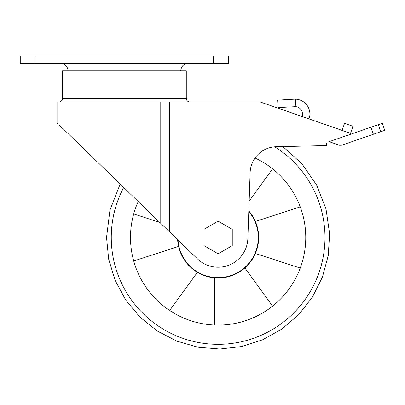 <?xml version="1.0" encoding="UTF-8"?>
<svg xmlns="http://www.w3.org/2000/svg" width="405" height="405" viewBox="0 0 405 405"><rect width="100%" height="100%" fill="white"/><g stroke="black" fill="none" stroke-linecap="round" stroke-linejoin="round"><path stroke-width="0.61" d="M177.643 239.684A40.54 40.54 0 0 0 233.29 275.066A40.54 40.54 0 0 0 248.807 210.97A40.54 40.54 0 0 1 255.368 221.459L300.237 206.879A87.627 87.627 0 0 0 272.59 168.829L249.146 201.098M300.237 268.059L255.368 253.484A40.54 40.54 0 0 1 244.858 267.943L272.59 306.114M214.402 325.018L214.402 277.84A40.54 40.54 0 0 1 197.402 272.317L169.67 310.483M133.706 260.987L178.58 246.407M159.838 222.441L133.706 213.951M373.369 134.273L370.945 127.241L382.325 123.317L384.75 130.349L341.607 145.228L339.582 145.273L329.437 141.755A17.557 17.557 0 0 1 328.151 141.998L351.221 134.045L350.533 133.807L350.533 133.326L260.521 102.085L160.162 102.085L160.162 222.76L64.243 129.858C54.781 121.186 54.781 121.186 64.243 129.858L58.933 124.958M370.945 127.241L351.221 134.045M326.065 142.717L327.048 145.562L276.276 146.721A26.781 26.781 0 0 0 250.123 172.576L247.86 238.489A29.757 29.757 0 0 1 197.422 258.846L169.649 231.944L169.649 102.085M57.55 123.758L57.07 123.348L57.07 102.085L160.162 102.085M160.162 222.76L169.649 231.944M350.533 133.326L352.973 126.299L344.539 123.373L352.973 126.299M344.539 123.373L342.098 130.4M294.162 99.205L277.638 100.151L278.063 107.578L295.893 106.672L295.463 99.184L294.162 99.205L295.463 99.184A14.879 14.879 0 0 1 309.617 116.903L308.929 118.888M302.044 116.498A7.437 7.437 0 0 0 295.893 106.672L294.587 106.631M203.988 229.311L203.988 245.627L218.123 253.788L232.257 245.627L232.257 229.311L218.123 221.15L203.988 229.311M248.786 211.521A40.171 40.171 0 0 1 233.153 274.722A40.171 40.171 0 0 1 178.038 240.069M255.049 158.001A87.627 87.627 0 0 1 205.462 324.177A87.627 87.627 0 0 1 138.216 201.503M274.681 146.807A106.859 106.859 0 0 1 269.963 330.91A106.859 106.859 0 0 1 123.697 187.439M213.658 63.403L228.536 63.403L228.536 55.966L20.25 55.966L20.25 63.403L213.658 63.403L213.658 55.966M186.285 98.364L186.285 70.84L62.502 70.84L62.502 98.364L186.285 98.364C186.502 100.622 187.743 101.863 190.001 102.085M35.129 63.403L35.129 55.966M380.766 131.726L378.341 124.694M282.842 146.575L301.907 163.777L316.583 184.979L325.995 208.945L329.65 233.963L328.202 255.722L322.395 277.182L312.407 297.143L298.677 314.68L281.829 329.078L262.567 339.815L241.653 346.538L219.874 349.034L198.025 347.227L176.914 341.162L157.322 331.032L140.029 317.171L125.758 300.075L115.147 280.437L108.667 259.17L106.54 237.472L109.942 210.134L120.174 184.027M180.741 70.84C181.182 66.324 183.662 63.843 188.178 63.403M68.045 70.84C67.605 66.324 65.124 63.843 60.603 63.403M62.502 98.364C62.284 100.622 61.044 101.863 58.781 102.085"/></g></svg>

